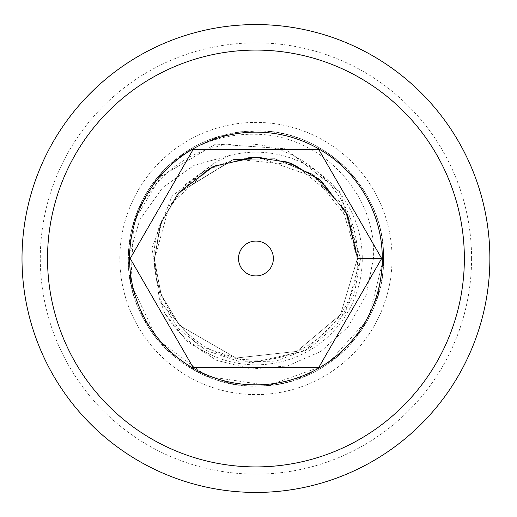 <?xml version="1.0" encoding="UTF-8"?>
<svg xmlns="http://www.w3.org/2000/svg" width="517" height="517" viewBox="0 0 517 517"><rect width="100%" height="100%" fill="white"/><g stroke="black" fill="none" stroke-linecap="round" stroke-linejoin="round"><path stroke-width="0.39" stroke-dasharray="2.58 1.94" d="M489.877 258.5A233.93 233.93 0 0 0 138.976 55.907A233.93 233.93 0 0 0 138.976 461.093A233.93 233.93 0 0 0 489.877 258.5M471.588 258.5A215.641 215.641 0 0 0 148.12 71.747A215.641 215.641 0 0 0 148.12 445.253A215.641 215.641 0 0 0 471.588 258.5M255.941 130.898A127.602 127.602 0 0 0 128.345 258.5A127.602 127.602 0 0 0 255.941 386.102A127.602 127.602 0 0 0 383.543 258.5A127.602 127.602 0 0 0 255.941 130.898C214.729 131.964 181.305 148.192 155.682 179.573C138.117 202.722 129.011 228.171 128.371 255.928C129.037 228.087 138.142 202.632 155.695 179.561C138.117 202.722 129.011 228.171 128.371 255.928C129.037 228.087 138.142 202.632 155.695 179.561C181.351 148.166 214.768 131.951 255.941 130.898C322.808 128.895 385.262 189.274 383.543 258.5L378.05 295.537L362.042 329.387L336.897 357.131L304.778 376.382L268.459 385.482L231.06 383.646L195.801 371.038L165.724 348.729L143.416 318.659L130.801 283.406L128.959 246.008L138.052 209.682L157.297 177.564L185.047 152.412L218.904 136.398L255.941 130.898C324.133 129.147 385.301 190.327 383.543 258.5C385.327 189.584 323.047 128.901 255.941 130.898C324.133 129.14 385.301 190.321 383.543 258.5L378.05 295.537L362.042 329.387L336.897 357.131L304.778 376.382L268.452 385.482L231.054 383.646L195.801 371.032L165.718 348.729L143.409 318.653L130.795 283.394L128.959 245.995L138.058 209.669L157.31 177.551L185.054 152.405L218.904 136.398L255.941 130.898C324.127 129.14 385.301 190.321 383.543 258.5L378.05 295.537L362.042 329.387L336.897 357.131L304.778 376.382L268.452 385.482L231.054 383.646L195.794 371.032L165.718 348.723L143.409 318.653L130.795 283.394L128.959 245.995L138.058 209.669L157.31 177.551L185.054 152.405L218.904 136.398L255.941 130.898C324.127 129.14 385.301 190.321 383.543 258.5L378.05 295.537L362.042 329.387L336.897 357.131L304.778 376.382L268.452 385.482L231.054 383.646L195.794 371.032L165.718 348.729L143.416 318.653L130.795 283.4L128.959 245.995L138.058 209.676L157.304 177.557L185.054 152.405L218.904 136.398L255.941 130.898C324.127 129.14 385.301 190.321 383.543 258.5L378.05 295.537L362.042 329.387L336.897 357.131L304.778 376.382L268.452 385.482L231.054 383.646L195.794 371.032L165.718 348.729L143.416 318.653L130.795 283.394L128.959 245.995L138.058 209.669L157.31 177.551L185.054 152.405L218.904 136.398L255.941 130.898C324.127 129.14 385.301 190.321 383.543 258.5L378.05 295.537L362.042 329.387L336.897 357.131L304.772 376.389L268.446 385.488L231.041 383.646L195.781 371.025L165.711 348.716L143.409 318.64L130.795 283.381L128.959 245.989L138.058 209.663L157.31 177.551L185.054 152.405L218.904 136.398L255.941 130.898C324.127 129.14 385.301 190.321 383.543 258.5L378.05 295.537L362.042 329.387L336.897 357.131L304.778 376.382L268.459 385.482L231.06 383.646L195.801 371.038L165.724 348.729L143.416 318.659L130.801 283.406L128.959 246.008L138.052 209.682L157.297 177.564L185.047 152.412L218.904 136.398L255.941 130.898C324.133 129.147 385.301 190.327 383.543 258.5L378.05 295.537L362.042 329.387L336.897 357.131L304.772 376.389L268.446 385.488L231.041 383.646L195.788 371.032L165.711 348.723L143.409 318.64L130.795 283.387L128.959 245.989L138.058 209.663L157.31 177.551L185.054 152.405L218.904 136.398L255.941 130.898C324.127 129.14 385.301 190.321 383.543 258.5L378.05 295.537L362.042 329.387L336.897 357.131L304.778 376.382L268.452 385.482L231.054 383.646L195.794 371.032L165.718 348.729L143.416 318.653L130.795 283.394L128.959 245.995L138.058 209.669L157.31 177.551L185.054 152.405L218.904 136.398L255.941 130.898C324.133 129.14 385.301 190.321 383.543 258.5L378.05 295.537L362.042 329.387L336.897 357.131L304.778 376.382L268.452 385.482L231.047 383.646L195.794 371.032L165.718 348.723L143.409 318.646L130.795 283.387L128.959 245.989L138.058 209.669L157.31 177.551L185.054 152.405L218.904 136.398L255.941 130.898C324.127 129.14 385.301 190.321 383.543 258.5L378.05 295.537L362.042 329.387L336.897 357.131L304.778 376.382L268.452 385.482L231.054 383.646L195.794 371.032L165.718 348.729L143.409 318.653L130.795 283.394L128.959 245.995L138.058 209.669L157.31 177.551L185.054 152.405L218.904 136.398L255.941 130.898C324.127 129.14 385.301 190.321 383.543 258.5L378.05 295.537L362.042 329.387L336.897 357.131L304.778 376.382L268.452 385.482L231.054 383.646L195.801 371.038L165.724 348.729L143.416 318.653L130.801 283.4L128.959 246.002L138.058 209.676L157.304 177.557L185.054 152.405L218.904 136.398L255.941 130.898C324.14 129.134 385.314 190.366 383.543 258.5L378.05 295.537L362.042 329.387L336.897 357.131L304.778 376.382L268.452 385.482L231.054 383.646L195.794 371.032L165.718 348.729L143.416 318.653L130.795 283.394L128.959 245.995L138.058 209.669L157.31 177.551L185.054 152.405L218.904 136.398L255.941 130.898C324.133 129.14 385.301 190.321 383.543 258.5L378.05 295.537L362.042 329.387L336.903 357.131L304.784 376.382L268.465 385.482L231.067 383.653L195.807 371.038L165.731 348.742L143.422 318.672L130.801 283.419L128.959 246.021L138.045 209.702L157.297 177.57L185.041 152.412L218.904 136.398L255.941 130.898C324.127 129.14 385.301 190.321 383.543 258.5L378.05 295.537L362.042 329.387L336.897 357.131L304.778 376.382L268.452 385.482L231.054 383.646L195.801 371.032L165.718 348.729L143.416 318.653L130.801 283.4L128.959 246.002L138.058 209.676L157.304 177.557L185.054 152.405L218.904 136.398L255.941 130.898C324.133 129.147 385.301 190.327 383.543 258.5L378.05 295.537L362.042 329.387L336.89 357.137L304.778 376.382L268.452 385.482L231.054 383.646L195.794 371.032L165.718 348.729L143.416 318.653L130.795 283.394L128.959 245.995L138.058 209.669L157.31 177.551L185.054 152.405L218.904 136.398L255.941 130.898C324.127 129.14 385.301 190.321 383.543 258.5L378.05 295.537L362.042 329.387L336.897 357.131L304.778 376.382L268.452 385.482L231.054 383.646L195.794 371.032L165.718 348.723L143.409 318.653L130.795 283.394L128.959 245.995L138.058 209.669L157.31 177.551L185.054 152.405L218.904 136.398L255.941 130.898C324.133 129.147 385.301 190.327 383.543 258.5L378.05 295.537L362.042 329.387L336.897 357.131L304.772 376.389L268.446 385.488L231.041 383.646L195.788 371.025L165.711 348.716L143.409 318.64L130.795 283.387L128.959 245.989L138.058 209.663L157.31 177.551L185.06 152.405L218.904 136.398L255.941 130.898C324.127 129.14 385.301 190.321 383.543 258.5L378.05 295.537L362.042 329.387L336.897 357.131L304.778 376.382L268.452 385.482L231.054 383.646L195.794 371.032L165.718 348.723L143.409 318.653L130.795 283.394L128.959 245.995L138.058 209.669L157.31 177.551L185.054 152.405L218.904 136.398L255.941 130.898C324.133 129.14 385.301 190.321 383.543 258.5L378.05 295.537L362.042 329.387L336.897 357.137L304.772 376.389L268.452 385.482L231.047 383.646L195.794 371.032L165.718 348.723L143.409 318.646L130.795 283.394L128.959 245.995L138.058 209.669L157.31 177.551L185.054 152.405L218.904 136.398L255.941 130.898C324.127 129.14 385.301 190.321 383.543 258.5L378.05 295.537L362.042 329.387L336.897 357.131L304.778 376.382L268.459 385.482L231.06 383.646L195.801 371.038L165.724 348.729L143.416 318.659L130.801 283.406L128.959 246.008L138.052 209.682L157.297 177.564L185.047 152.412L218.904 136.398L255.941 130.898C324.133 129.147 385.301 190.327 383.543 258.5L378.05 295.537L362.042 329.387L336.897 357.131L304.772 376.389L268.446 385.488L231.041 383.646L195.788 371.032L165.711 348.723L143.409 318.64L130.795 283.387L128.959 245.989L138.058 209.663L157.31 177.551L185.054 152.405L218.904 136.398L255.941 130.898C324.133 129.147 385.301 190.327 383.543 258.5L378.05 295.537L362.042 329.387L336.897 357.131L304.778 376.382L268.452 385.482L231.054 383.646L195.794 371.032L165.718 348.729L143.416 318.653L130.795 283.394L128.959 245.995L138.058 209.669L157.31 177.551L185.054 152.405L218.904 136.398L255.941 130.898C324.127 129.14 385.301 190.321 383.543 258.5L378.05 295.537L362.042 329.387L336.897 357.131L304.778 376.382L268.452 385.482L231.047 383.646L195.794 371.032L165.718 348.729L143.409 318.653L130.795 283.394L128.959 245.995L138.058 209.669L157.31 177.551L185.054 152.405L218.904 136.398L255.941 130.898C324.127 129.14 385.301 190.321 383.543 258.5L378.05 295.537L362.042 329.387L336.897 357.131L304.778 376.382L268.452 385.482L231.054 383.646L195.794 371.032L165.718 348.723L143.409 318.653L130.795 283.394L128.959 245.995L138.058 209.669L157.31 177.551L185.054 152.405L218.904 136.398L255.941 130.898C324.127 129.14 385.301 190.321 383.543 258.5L378.05 295.537L362.042 329.387L336.897 357.131L304.772 376.389L268.446 385.488L231.041 383.646L195.788 371.025L165.711 348.716L143.409 318.64L130.795 283.387L128.959 245.982L138.058 209.663L157.31 177.551L185.054 152.405L218.904 136.398L255.941 130.898C324.127 129.14 385.301 190.321 383.543 258.5L378.05 295.537L362.042 329.387L336.897 357.131L304.778 376.382L268.452 385.482L231.054 383.646L195.794 371.032L165.718 348.723L143.409 318.653L130.795 283.394L128.959 245.995L138.058 209.669L157.31 177.551L185.054 152.405L218.904 136.398L255.941 130.898C324.127 129.14 385.301 190.321 383.543 258.5L378.05 295.537L362.042 329.387L336.897 357.131L304.778 376.382L268.452 385.482L231.054 383.646L195.794 371.032L165.718 348.723L143.409 318.646L130.795 283.394L128.959 245.989L138.058 209.669L157.31 177.551L185.054 152.405L218.904 136.398L255.941 130.898C324.127 129.14 385.301 190.321 383.543 258.5L378.05 295.537L362.042 329.387L336.897 357.131L304.778 376.382L268.452 385.482L231.054 383.646L195.794 371.032L165.718 348.729L143.416 318.653L130.795 283.394L128.959 245.995L138.058 209.669L157.31 177.551L185.054 152.405L218.904 136.398L255.941 130.898C324.133 129.14 385.301 190.321 383.543 258.5L378.05 295.537L362.042 329.387L336.897 357.137L304.772 376.389L268.452 385.482L231.047 383.646L195.794 371.032L165.718 348.723L143.409 318.646L130.795 283.394L128.959 245.995L138.058 209.669L157.31 177.551L185.054 152.405L218.904 136.398L255.941 130.898C324.127 129.14 385.301 190.321 383.543 258.5L378.05 295.537L362.042 329.387L336.897 357.131L304.778 376.382L268.452 385.482L231.054 383.646L195.801 371.032L165.718 348.729L143.416 318.653L130.801 283.4L128.959 246.002L138.058 209.676L157.304 177.557L185.054 152.405L218.904 136.398L255.941 130.898C324.127 129.14 385.301 190.321 383.543 258.5L378.05 295.537L362.042 329.387L336.897 357.131L304.778 376.382L268.452 385.482L231.054 383.646L195.801 371.032L165.718 348.729L143.416 318.653L130.795 283.394L128.959 245.995L138.058 209.676L157.304 177.557L185.054 152.405L218.904 136.398L255.941 130.898C324.133 129.147 385.301 190.327 383.543 258.5L378.05 295.537L362.042 329.387L336.897 357.131L304.778 376.382L268.452 385.482L231.054 383.646L195.794 371.032L165.718 348.729L143.416 318.653L130.795 283.394L128.959 245.995L138.058 209.669L157.31 177.551L185.054 152.405L218.904 136.398L255.941 130.898C324.127 129.14 385.301 190.321 383.543 258.5L378.05 295.537L362.042 329.387L336.89 357.137L304.778 376.389L268.452 385.482L231.054 383.646L195.794 371.032L165.718 348.723L143.409 318.646L130.795 283.394L128.959 245.995L138.058 209.669L157.31 177.551L185.054 152.405L218.904 136.398L255.941 130.898C324.127 129.14 385.301 190.321 383.543 258.5L378.05 295.537L362.042 329.387L336.897 357.131L304.778 376.382L268.452 385.482L231.054 383.646L195.794 371.032L165.718 348.729L143.409 318.653L130.795 283.394L128.959 245.995L138.058 209.669L157.31 177.551L185.054 152.405L218.904 136.398L255.941 130.898C324.127 129.14 385.301 190.321 383.543 258.5L378.05 295.537L362.042 329.387L336.897 357.131L304.778 376.382L268.452 385.482L231.054 383.646L195.794 371.032L165.718 348.729L143.409 318.653L130.795 283.394L128.959 245.995L138.058 209.669L157.31 177.551L185.054 152.405L218.904 136.398L255.941 130.898C324.127 129.14 385.301 190.321 383.543 258.5L378.05 295.537L362.042 329.387L336.897 357.131L304.778 376.382L268.452 385.482L231.054 383.646L195.794 371.032L165.718 348.723L143.409 318.646L130.795 283.394L128.959 245.989L138.058 209.669L157.31 177.551L185.054 152.405L218.904 136.398L255.941 130.898C324.133 129.14 385.301 190.321 383.543 258.5L378.05 295.537L362.042 329.387L336.897 357.131L304.778 376.382L268.452 385.482L231.047 383.646L195.794 371.032L165.718 348.723L143.409 318.646L130.795 283.387L128.959 245.989L138.058 209.669L157.31 177.551L185.054 152.405L218.904 136.398L255.941 130.898C324.127 129.14 385.301 190.321 383.543 258.5L378.05 295.537L362.042 329.387L336.897 357.131L304.778 376.382L268.452 385.482L231.054 383.646L195.794 371.032L165.718 348.729L143.416 318.653L130.795 283.394L128.959 245.995L138.058 209.669L157.31 177.551L185.054 152.405L218.904 136.398L255.941 130.898C324.133 129.14 385.301 190.321 383.543 258.5L378.05 295.537L362.042 329.387L336.897 357.131L304.778 376.382L268.452 385.482L231.054 383.646L195.794 371.032L165.718 348.729L143.416 318.653L130.795 283.394L128.959 245.995L138.058 209.669L157.31 177.551L185.054 152.405L218.904 136.398L255.941 130.898C324.127 129.14 385.301 190.321 383.543 258.5L378.05 295.537L362.042 329.387L336.897 357.137L304.772 376.389L268.452 385.482L231.047 383.646L195.794 371.032L165.718 348.723L143.409 318.646L130.795 283.387L128.959 245.989L138.058 209.669L157.31 177.551L185.054 152.405L218.904 136.398L255.941 130.898C324.133 129.147 385.301 190.327 383.543 258.5L378.05 295.537L362.042 329.387L336.897 357.131L304.772 376.389L268.446 385.488L231.041 383.646L195.788 371.025L165.711 348.716L143.409 318.64L130.795 283.387L128.959 245.989L138.058 209.663L157.31 177.551L185.06 152.405L218.904 136.398L255.941 130.898C324.127 129.14 385.301 190.321 383.543 258.5L378.05 295.537L362.042 329.387L336.897 357.131L304.778 376.382L268.452 385.482L231.054 383.646L195.794 371.032L165.718 348.729L143.416 318.653L130.795 283.394L128.959 245.995L138.058 209.669L157.31 177.551L185.054 152.405L218.904 136.398L255.941 130.898C324.127 129.14 385.301 190.321 383.543 258.5L378.05 295.537L362.042 329.387L336.897 357.131L304.772 376.389L268.446 385.488L231.041 383.646L195.788 371.032L165.711 348.723L143.409 318.64L130.795 283.387L128.959 245.989L138.058 209.663L157.31 177.551L185.054 152.405L218.904 136.398L255.941 130.898C324.127 129.14 385.301 190.321 383.543 258.5L378.05 295.537L362.042 329.387L336.897 357.131L304.778 376.382L268.452 385.482L231.054 383.646L195.794 371.032L165.718 348.723L143.409 318.653L130.795 283.394L128.959 245.995L138.058 209.669L157.31 177.551L185.054 152.405L218.904 136.398L255.941 130.898C324.127 129.14 385.301 190.321 383.543 258.5L378.05 295.537L362.042 329.387L336.897 357.131L304.772 376.389L268.446 385.488L231.041 383.646L195.788 371.032L165.711 348.723L143.409 318.64L130.795 283.387L128.959 245.989L138.058 209.663L157.31 177.551L185.054 152.405L218.904 136.398L255.941 130.898C324.127 129.14 385.301 190.321 383.543 258.5L378.05 295.537L362.042 329.387L336.897 357.131L304.778 376.382L268.452 385.482L231.054 383.646L195.794 371.032L165.718 348.723L143.409 318.653L130.795 283.394L128.959 245.995L138.058 209.669L157.31 177.551L185.054 152.405L218.904 136.398L255.941 130.898C324.133 129.147 385.301 190.327 383.543 258.5L378.05 295.537L362.042 329.387L336.897 357.131L304.772 376.389L268.446 385.488L231.041 383.646L195.788 371.032L165.711 348.723L143.409 318.64L130.795 283.387L128.959 245.989L138.058 209.663L157.31 177.551L185.054 152.405L218.904 136.398L255.941 130.898C324.127 129.14 385.301 190.321 383.543 258.5L378.05 295.537L362.042 329.387L336.897 357.131L304.778 376.382L268.452 385.482L231.054 383.646L195.794 371.032L165.718 348.723L143.409 318.646L130.795 283.387L128.959 245.989L138.058 209.669L157.31 177.551L185.054 152.405L218.904 136.398L255.941 130.898C324.133 129.14 385.301 190.321 383.543 258.5L378.05 295.537L362.042 329.387L336.897 357.131L304.778 376.382L268.452 385.482L231.054 383.646L195.794 371.032L165.718 348.729L143.416 318.653L130.795 283.4L128.959 245.995L138.058 209.676L157.304 177.557L185.054 152.405L218.904 136.398L255.941 130.898C324.127 129.14 385.301 190.321 383.543 258.5L378.05 295.537L362.042 329.387L336.897 357.131L304.778 376.382L268.452 385.482L231.054 383.646L195.801 371.032L165.718 348.729L143.416 318.653L130.801 283.4L128.959 246.002L138.058 209.676L157.304 177.557L185.054 152.405L218.904 136.398L255.941 130.898C324.133 129.14 385.301 190.321 383.543 258.5L378.05 295.537L362.042 329.387L336.897 357.131L304.778 376.382L268.452 385.482L231.054 383.646L195.794 371.032L165.718 348.723L143.409 318.646L130.795 283.394L128.959 245.989L138.058 209.669L157.31 177.551L185.054 152.405L218.904 136.398L255.941 130.898C324.127 129.14 385.301 190.321 383.543 258.5L378.05 295.537L362.042 329.387L336.897 357.131L304.778 376.382L268.459 385.482L231.06 383.646L195.801 371.038L165.718 348.729L143.416 318.653L130.795 283.4L128.959 245.995L138.058 209.676L157.304 177.557L185.054 152.405L218.904 136.398L255.941 130.898C324.133 129.14 385.301 190.321 383.543 258.5L378.05 295.537L362.042 329.387L336.897 357.131L304.778 376.382L268.452 385.482L231.054 383.646L195.794 371.032L165.718 348.723L143.409 318.646L130.795 283.394L128.959 245.989L138.058 209.669L157.31 177.551L185.054 152.405L218.904 136.398L255.941 130.898C324.127 129.14 385.301 190.321 383.543 258.5L378.05 295.537L362.042 329.387L336.897 357.131L304.778 376.382L268.452 385.482L231.054 383.646L195.794 371.032L165.718 348.723L143.409 318.653L130.795 283.394L128.959 245.995L138.058 209.669L157.31 177.551L185.054 152.405L218.904 136.398L255.941 130.898C324.127 129.14 385.301 190.321 383.543 258.5L378.05 295.537L362.042 329.387L336.897 357.137L304.778 376.382L268.452 385.482L231.054 383.646L195.794 371.032L165.718 348.729L143.409 318.646L130.795 283.394L128.959 245.989L138.058 209.669L157.31 177.551L185.054 152.405L218.904 136.398L255.941 130.898C324.127 129.14 385.301 190.321 383.543 258.5L378.05 295.537L362.042 329.387L336.897 357.131L304.778 376.382L268.452 385.482L231.054 383.646L195.794 371.032L165.718 348.723L143.409 318.646L130.795 283.394L128.959 245.995L138.058 209.669L157.31 177.551L185.054 152.405L218.904 136.398L255.941 130.898C324.133 129.147 385.301 190.327 383.543 258.5L378.05 295.537L362.042 329.387L336.897 357.137L304.772 376.389L268.452 385.482L231.047 383.646L195.794 371.032L165.718 348.723L143.409 318.646L130.795 283.394L128.959 245.995L138.058 209.669L157.31 177.551L185.054 152.405L218.904 136.398L255.941 130.898C324.127 129.14 385.301 190.321 383.543 258.5L378.05 295.537L362.042 329.387L336.897 357.131L304.778 376.382L268.452 385.482L231.054 383.646L195.794 371.032L165.718 348.729L143.416 318.653L130.795 283.394L128.959 245.995L138.058 209.669L157.31 177.551L185.054 152.405L218.904 136.398L255.941 130.898C324.127 129.14 385.301 190.321 383.543 258.5L378.05 295.537L362.042 329.387L336.89 357.137L304.778 376.389L268.452 385.482L231.054 383.646L195.794 371.032L165.718 348.729L143.409 318.653L130.795 283.394L128.959 245.995L138.058 209.669L157.31 177.551L185.054 152.405L218.904 136.398L255.941 130.898C324.127 129.14 385.301 190.321 383.543 258.5L378.05 295.537L362.042 329.387L336.897 357.131L304.778 376.382L268.452 385.482L231.054 383.646L195.794 371.032L165.718 348.723L143.409 318.653L130.795 283.394L128.959 245.995L138.058 209.669L157.31 177.551L185.054 152.405L218.904 136.398L255.941 130.898C324.127 129.14 385.301 190.321 383.543 258.5L378.05 295.537L362.042 329.387L336.897 357.131L304.778 376.382L268.452 385.482L231.054 383.646L195.794 371.032L165.718 348.723L143.409 318.646L130.795 283.394L128.959 245.989L138.058 209.669L157.31 177.551L185.054 152.405L218.904 136.398L255.941 130.898C324.127 129.14 385.301 190.321 383.543 258.5L378.05 295.537L362.042 329.387L336.897 357.131L304.778 376.382L268.459 385.482L231.06 383.646L195.801 371.038L165.724 348.729L143.416 318.659L130.801 283.4L128.959 246.002L138.052 209.682L157.304 177.564L185.047 152.412L218.904 136.398L255.941 130.898C324.127 129.14 385.301 190.321 383.543 258.5L378.05 295.537L362.042 329.381L336.903 357.131L304.784 376.382L268.465 385.482L231.067 383.653L195.814 371.044L165.731 348.742L143.422 318.672L130.801 283.419L128.959 246.021L138.045 209.702L157.297 177.57L185.041 152.412L218.904 136.398L255.941 130.898C324.14 129.134 385.314 190.366 383.543 258.5L378.05 295.537L362.042 329.387L336.897 357.131L304.778 376.382L268.452 385.482L231.054 383.646L195.794 371.032L165.718 348.729L143.409 318.646L130.795 283.394L128.959 245.995L138.058 209.669L157.31 177.551L185.054 152.405L218.904 136.398L255.941 130.898C324.133 129.147 385.301 190.327 383.543 258.5L378.05 295.537L362.042 329.387L336.897 357.131L304.778 376.382L268.459 385.482L231.06 383.646L195.801 371.038L165.724 348.729L143.416 318.653L130.801 283.4L128.959 245.995L138.058 209.676L157.304 177.557L185.054 152.405L218.904 136.398L255.941 130.898C324.127 129.14 385.301 190.321 383.543 258.5L378.05 295.537L362.042 329.387L336.897 357.131L304.778 376.382L268.452 385.482L231.054 383.646L195.794 371.032L165.718 348.723L143.409 318.653L130.795 283.394L128.959 245.995L138.058 209.669L157.31 177.551L185.054 152.405L218.904 136.398L255.941 130.898C324.133 129.147 385.301 190.327 383.543 258.5L378.05 295.537L362.042 329.387L336.897 357.137L304.772 376.389L268.452 385.482L231.047 383.646L195.794 371.032L165.718 348.723L143.409 318.646L130.795 283.394L128.959 245.995L138.058 209.669L157.31 177.551L185.054 152.405L218.904 136.398L255.941 130.898C324.127 129.14 385.301 190.321 383.543 258.5L378.05 295.537L362.042 329.387L336.897 357.131L304.778 376.382L268.459 385.482L231.06 383.646L195.801 371.038L165.718 348.729L143.416 318.653L130.795 283.4L128.959 245.995L138.058 209.676L157.304 177.557L185.054 152.405L218.904 136.398L255.941 130.898M318.808 149.613L381.675 258.5M215.912 161.892L171.941 196.214L151.869 248.263L161.414 303.221L197.849 345.459L250.816 362.953L305.243 350.726L345.647 312.262L360.523 258.5L383.543 258.5L368.479 318.646L326.841 364.588L268.459 385.482L207.117 376.389L157.31 339.456L130.801 283.4L133.838 221.47L165.711 168.283C191.484 144.909 221.56 133.573 255.941 134.271C321.445 134.859 377.442 194.864 373.429 258.5L360.523 258.5C356.484 258.5 356.484 258.5 360.523 258.5C356.484 258.5 356.484 258.5 360.523 258.5L383.543 258.5L360.523 258.5C356.484 258.5 356.484 258.5 360.523 258.5C356.484 258.5 356.484 258.5 360.523 258.5L383.543 258.5L360.523 258.5C356.484 258.5 356.484 258.5 360.523 258.5C356.484 258.5 356.484 258.5 360.523 258.5L383.543 258.5L360.523 258.5C356.484 258.5 356.484 258.5 360.523 258.5C356.484 258.5 356.484 258.5 360.523 258.5L383.543 258.5L360.523 258.5C356.484 258.5 356.484 258.5 360.523 258.5C356.484 258.5 356.484 258.5 360.523 258.5L383.543 258.5L360.523 258.5C356.484 258.5 356.484 258.5 360.523 258.5C356.484 258.5 356.484 258.5 360.523 258.5L383.543 258.5L360.523 258.5C356.484 258.5 356.484 258.5 360.523 258.5C356.484 258.5 356.484 258.5 360.523 258.5L383.543 258.5L360.523 258.5C356.484 258.5 356.484 258.5 360.523 258.5C356.484 258.5 356.484 258.5 360.523 258.5L383.543 258.5L360.523 258.5C356.484 258.5 356.484 258.5 360.523 258.5C356.484 258.5 356.484 258.5 360.523 258.5L383.543 258.5L360.523 258.5C356.484 258.5 356.484 258.5 360.523 258.5C356.484 258.5 356.484 258.5 360.523 258.5L383.543 258.5L360.523 258.5C356.484 258.5 356.484 258.5 360.523 258.5C356.484 258.5 356.484 258.5 360.523 258.5L383.543 258.5L360.523 258.5C356.484 258.5 356.484 258.5 360.523 258.5C356.484 258.5 356.484 258.5 360.523 258.5L383.543 258.5L360.523 258.5C356.484 258.5 356.484 258.5 360.523 258.5C356.484 258.5 356.484 258.5 360.523 258.5L383.543 258.5L360.523 258.5C356.484 258.5 356.484 258.5 360.523 258.5C356.484 258.5 356.484 258.5 360.523 258.5L383.543 258.5L360.523 258.5C356.484 258.5 356.484 258.5 360.523 258.5C356.484 258.5 356.484 258.5 360.523 258.5L383.543 258.5L360.523 258.5C356.484 258.5 356.484 258.5 360.523 258.5C356.484 258.5 356.484 258.5 360.523 258.5L383.543 258.5L360.523 258.5C356.484 258.5 356.484 258.5 360.523 258.5C356.484 258.5 356.484 258.5 360.523 258.5L383.543 258.5L360.523 258.5C356.484 258.5 356.484 258.5 360.523 258.5C356.484 258.5 356.484 258.5 360.523 258.5L383.543 258.5L360.523 258.5C356.484 258.5 356.484 258.5 360.523 258.5C356.484 258.5 356.484 258.5 360.523 258.5L383.543 258.5L360.523 258.5C356.484 258.5 356.484 258.5 360.523 258.5C356.484 258.5 356.484 258.5 360.523 258.5L383.543 258.5L360.523 258.5C356.484 258.5 356.484 258.5 360.523 258.5C356.484 258.5 356.484 258.5 360.523 258.5L383.543 258.5L360.523 258.5C356.484 258.5 356.484 258.5 360.523 258.5C356.484 258.5 356.484 258.5 360.523 258.5L383.543 258.5L360.523 258.5C356.484 258.5 356.484 258.5 360.523 258.5C356.484 258.5 356.484 258.5 360.523 258.5L383.543 258.5L360.523 258.5C356.484 258.5 356.484 258.5 360.523 258.5C356.484 258.5 356.484 258.5 360.523 258.5L383.543 258.5L360.523 258.5C356.484 258.5 356.484 258.5 360.523 258.5C356.484 258.5 356.484 258.5 360.523 258.5L383.543 258.5L360.523 258.5C356.484 258.5 356.484 258.5 360.523 258.5C356.484 258.5 356.484 258.5 360.523 258.5L383.543 258.5L360.523 258.5C356.484 258.5 356.484 258.5 360.523 258.5C356.484 258.5 356.484 258.5 360.523 258.5L383.543 258.5L360.523 258.5C356.484 258.5 356.484 258.5 360.523 258.5C356.484 258.5 356.484 258.5 360.523 258.5L383.543 258.5L360.523 258.5C356.484 258.5 356.484 258.5 360.523 258.5C356.484 258.5 356.484 258.5 360.523 258.5L383.543 258.5L360.523 258.5C356.484 258.5 356.484 258.5 360.523 258.5C356.484 258.5 356.484 258.5 360.523 258.5L383.543 258.5L360.523 258.5C356.484 258.5 356.484 258.5 360.523 258.5C356.484 258.5 356.484 258.5 360.523 258.5L383.543 258.5L360.523 258.5C356.484 258.5 356.484 258.5 360.523 258.5C356.484 258.5 356.484 258.5 360.523 258.5L383.543 258.5L360.523 258.5C356.484 258.5 356.484 258.5 360.523 258.5C356.484 258.5 356.484 258.5 360.523 258.5L383.543 258.5L360.523 258.5C356.484 258.5 356.484 258.5 360.523 258.5C356.484 258.5 356.484 258.5 360.523 258.5L383.543 258.5L360.523 258.5C356.484 258.5 356.484 258.5 360.523 258.5C356.484 258.5 356.484 258.5 360.523 258.5L383.543 258.5L360.523 258.5C356.491 258.5 356.484 258.5 360.523 258.5C356.491 258.5 356.484 258.5 360.523 258.5L339.882 191.943L285.197 148.741L215.667 144.069L155.695 179.561L215.654 144.075L285.19 148.741L339.876 191.936L360.523 258.5L354.41 293.727L336.787 324.838L309.715 348.193L276.356 361.066L240.605 361.952L206.658 350.733L178.468 328.734L159.333 298.529L164.884 313.405A106.334 106.334 0 0 0 348.529 310.788A106.334 106.334 0 0 0 230.323 155.3L215.912 161.886L185.597 184.362L162.157 219.667L153.775 261.201L159.333 298.529M165.711 168.283A127.602 127.602 0 0 0 128.345 258.5L139.771 219.803L162.635 187.6L194.121 165.324L230.323 155.3M383.543 258.5C385.243 325.962 325.4 386.742 257.912 386.083C189.048 388.965 126.523 327.403 128.345 258.5M373.429 258.5L366.23 294.852L348.077 326.899L320.902 351.411L287.562 365.92L251.572 368.989L216.752 360.394L186.799 341.142L164.884 313.405M392.048 258.5A136.107 136.107 0 0 0 187.891 140.63A136.107 136.107 0 0 0 187.891 376.37A136.107 136.107 0 0 0 392.048 258.5M128.371 255.928C128.235 195.891 182.171 142.828 242.202 143.946C303.66 141.975 359.05 197.029 357.454 258.5L340.477 314.704L296.848 351.405L235.939 358.022L179.729 325.555L161.084 294.645L154.434 259.166L160.574 223.738L178.669 192.673L213.502 166.287L256.199 156.987L290.457 163.036L320.656 180.291L347.799 215.285L357.454 258.5L340.477 314.704L296.848 351.405L235.939 358.022L179.729 325.555L161.084 294.645L154.434 259.166L160.561 223.771L178.63 192.725L211.75 167.114L252.393 157.052L289.158 162.577L321.471 180.969L348.019 215.763L357.454 258.5L340.477 314.704L296.848 351.405L235.939 358.022L179.729 325.555L161.104 294.684L154.434 259.25L160.309 224.475L177.725 193.797L213.67 166.209L258.035 157.013L291.174 163.301L320.43 180.103L347.734 215.15L357.454 258.5L340.477 314.704L296.848 351.405L235.939 358.022L179.729 325.555L161.091 294.651L154.434 259.179L160.613 223.628L178.83 192.486L213.553 166.267L256.07 156.987L289.701 162.765L319.525 179.367L347.482 214.626L357.454 258.5L340.477 314.704L296.848 351.405L235.939 358.022L179.729 325.555L161.091 294.645L154.434 259.172L160.593 223.674L178.766 192.563L212.629 166.694L254.125 157.006L288.874 162.48L319.674 179.489L347.521 214.71L357.454 258.5L340.477 314.704L296.848 351.405L235.939 358.022L179.729 325.548L161.11 294.716L154.434 259.314L160.483 223.971L178.449 192.938L211.382 167.295L251.85 157.071L288.609 162.39L320.999 180.575L347.889 215.486L357.454 258.5L340.477 314.704L296.848 351.405L235.939 358.022L179.729 325.555L161.104 294.684L154.434 259.256L160.315 224.449L177.751 193.765L213.741 166.177L258.151 157.013L292.04 163.624L321.761 181.215L348.103 215.938L357.454 258.5L340.477 314.704L296.848 351.405L235.939 358.022L179.729 325.548L161.11 294.703L154.434 259.295L160.425 224.139L178.203 193.222L203.711 171.463L234.905 159.191L295.524 165.026L340.567 202.438L357.454 258.5L340.477 314.704L296.848 351.405L235.939 358.022L179.729 325.548L161.13 294.755L154.441 259.398L169.421 205.411L210.768 167.598L256.322 156.994L290.929 163.21L321.335 180.86L347.98 215.686L357.454 258.5L340.477 314.704L296.848 351.405L235.939 358.022L179.729 325.548L161.123 294.742L154.434 259.379L160.625 223.583L179.024 192.259L213.721 166.19L256.135 156.987L290.069 162.9L320.075 179.813L347.637 214.943L357.454 258.5L340.477 314.704L296.848 351.405L235.939 358.022L179.729 325.548L161.142 294.787L154.441 259.469L160.606 223.654L178.992 192.298L214.749 165.724L258.442 157.019L292.654 163.863L322.537 181.887L348.316 216.403L357.454 258.5L340.477 314.704L296.848 351.405L235.939 358.022L179.729 325.548L161.13 294.748L154.434 259.392L160.102 225.063L177.021 194.663L212.403 166.804L256.354 156.994L289.52 162.706L319.002 178.953L347.34 214.322L357.454 258.5L340.477 314.704L296.848 351.405L235.939 358.016L179.729 325.548L161.142 294.78L154.441 259.469L160.606 223.648L178.992 192.298L214.768 165.718L258.474 157.019L291.724 163.501L320.986 180.562L347.883 215.479L357.454 258.5L340.477 314.704L296.848 351.405L235.939 358.016L179.729 325.548L161.155 294.826L154.441 259.566L160.561 223.764L178.895 192.408L214.128 166.002L257.233 157L290.296 162.978L319.596 179.431L347.502 214.665L357.454 258.5L340.477 314.704L296.848 351.405L235.939 358.016L179.729 325.548L161.155 294.813L154.441 259.54L160.574 223.732L178.927 192.376L214.322 165.912L257.615 157.006L318.653 178.675L347.237 214.122L357.454 258.5L340.477 314.704L296.848 351.405L235.939 358.016L179.729 325.548L161.104 294.684L154.434 259.25L160.296 224.501L177.68 193.856L213.553 166.261L257.854 157.006L290.935 163.21L320.172 179.897L347.663 215.001L357.454 258.5L340.477 314.704L296.848 351.405L235.939 358.016L179.729 325.548L161.117 294.722L154.434 259.334L160.535 223.835L178.649 192.699L211.892 167.049L252.671 157.045L288.925 162.5L320.876 180.478L347.857 215.415L357.454 258.5L340.477 314.704L296.848 351.405L235.939 358.016L179.729 325.548L161.11 294.696L154.434 259.288L160.399 224.216L178.094 193.352L233.529 159.495L274.533 158.706L312.501 174.203L345.511 210.736L357.454 258.5L340.477 314.704L296.848 351.405L235.939 358.016L179.729 325.548L161.104 294.677L154.434 259.243L160.283 224.546L177.622 193.927L213.385 166.345L257.582 157.006L318.569 178.611L347.217 214.077L357.454 258.5L340.47 314.704L296.848 351.405L235.939 358.016L179.729 325.548L161.11 294.703L154.434 259.288L160.412 224.184L178.139 193.306L233.671 159.462L274.508 158.7L312.333 174.093L350.843 222.472L357.454 258.5L340.47 314.704L296.848 351.405L235.939 358.016L179.729 325.548L161.162 294.832L154.441 259.579L160.561 223.777L178.888 192.421L214.044 166.041L257.052 157L290.929 163.21L320.779 180.394L347.831 215.356L357.454 258.5L340.47 314.704L296.848 351.405L235.933 358.016L179.722 325.542L161.214 294.974L154.441 259.889L160.425 224.145L178.578 192.783L211.375 167.295L251.637 157.084L287.265 161.944L318.957 178.914L347.321 214.297L357.454 258.5L340.47 314.704L296.848 351.405L235.939 358.016L179.729 325.548L161.155 294.813L154.441 259.534L160.574 223.725L178.927 192.376L214.348 165.905L257.66 157.006L318.731 178.74L347.262 214.167L357.454 258.5L340.47 314.704L296.842 351.405L235.933 358.016L179.722 325.542L161.226 295L154.447 259.941L160.399 224.21L178.52 192.847L210.82 167.573L250.487 157.136L286.328 161.647L318.317 178.417L347.146 213.935L357.454 258.5L340.47 314.704L296.842 351.405L235.933 358.016L179.722 325.542L161.207 294.948L154.441 259.831L160.451 224.081L178.636 192.718L211.789 167.101L252.464 157.052L288.473 162.344L320.294 179.994L347.695 215.072L357.454 258.5L340.47 314.704L296.842 351.405L235.939 358.016L179.729 325.542L161.188 294.91L154.441 259.741L160.49 223.971L178.727 192.608L212.92 166.558L254.829 157L290.069 162.9L321.076 180.646L347.909 215.531L357.454 258.5L340.47 314.704L296.842 351.405L235.933 358.016L179.722 325.542L161.207 294.955L154.441 259.844L160.444 224.1L178.617 192.738L211.679 167.153L252.251 157.058L287.413 161.995L318.724 178.733L347.256 214.167L357.454 258.5L340.47 314.704L296.842 351.405L235.933 358.016L179.722 325.542L161.201 294.942L154.441 259.825L160.451 224.068L178.643 192.705L211.867 167.062L252.619 157.045L289.152 162.577L321.283 180.814L347.967 215.654L357.454 258.5L340.47 314.704L296.842 351.405L235.933 358.016L179.722 325.542L161.239 295.033L154.447 260.019L160.36 224.333L178.404 192.99L210.626 167.67L250.234 157.155L287.413 161.995L320.294 180L347.695 215.072L357.454 258.5L340.47 314.704L296.842 351.405L235.933 358.016L179.722 325.542L161.233 295.013L154.447 259.973L160.38 224.268L178.468 192.919L211.621 167.178L252.348 157.058L287.206 161.924L318.304 178.404L347.14 213.928L357.454 258.5L340.47 314.704L296.842 351.405L235.939 358.016L179.729 325.542L161.194 294.91L154.441 259.747L160.483 223.984L178.72 192.621L213.12 166.468L255.282 156.994L290.58 163.081L321.574 181.06L348.044 215.828L357.454 258.5L340.47 314.704L296.842 351.405L235.933 358.016L179.722 325.542L161.252 295.071L154.447 260.09L160.315 224.456L178.287 193.125L232.96 159.63L275.141 158.822L314.006 175.237L345.938 211.543L357.454 258.5L340.47 314.704L296.842 351.405L235.933 358.016L179.722 325.542L161.214 294.974L154.447 259.889L160.425 224.152L178.572 192.789L211.343 167.314L251.566 157.084L286.78 161.789L318.207 178.333L347.114 213.87L357.454 258.5L340.47 314.704L296.842 351.405L235.939 358.016L179.729 325.542L161.181 294.89L154.441 259.708L160.503 223.926L178.759 192.57L212.616 166.707L254.099 157.006L288.279 162.28L318.705 178.72L347.25 214.154L357.454 258.5L340.47 314.704L296.842 351.405L235.933 358.016L179.722 325.542L161.252 295.071L154.447 260.09L160.315 224.456L178.287 193.125L232.863 159.65L274.475 158.7L312.972 174.526L345.647 210.988L357.454 258.5C359.044 315.027 306.064 364.866 249.737 359.819C182.65 358.32 134.097 280.634 162.157 219.667"/><path stroke-width="0.78" d="M382.302 258.5A126.361 126.361 0 0 0 192.763 149.07A126.361 126.361 0 0 0 192.763 367.93A126.361 126.361 0 0 0 382.302 258.5M489.877 258.5A233.93 233.93 0 0 0 138.976 55.907A233.93 233.93 0 0 0 138.976 461.093A233.93 233.93 0 0 0 489.877 258.5M381.675 258.5L318.808 367.387L193.08 367.387L130.213 258.5L193.08 149.613L318.808 149.613L381.675 258.5L318.808 367.387L193.08 367.387L130.213 258.5L193.08 149.613L318.808 149.613M273.377 258.5A17.436 17.436 0 0 0 247.229 243.404A17.436 17.436 0 0 0 247.229 273.596A17.436 17.436 0 0 0 273.377 258.5M464.356 258.5A208.409 208.409 0 0 0 151.739 78.009A208.409 208.409 0 0 0 151.739 438.991A208.409 208.409 0 0 0 464.356 258.5"/></g></svg>
